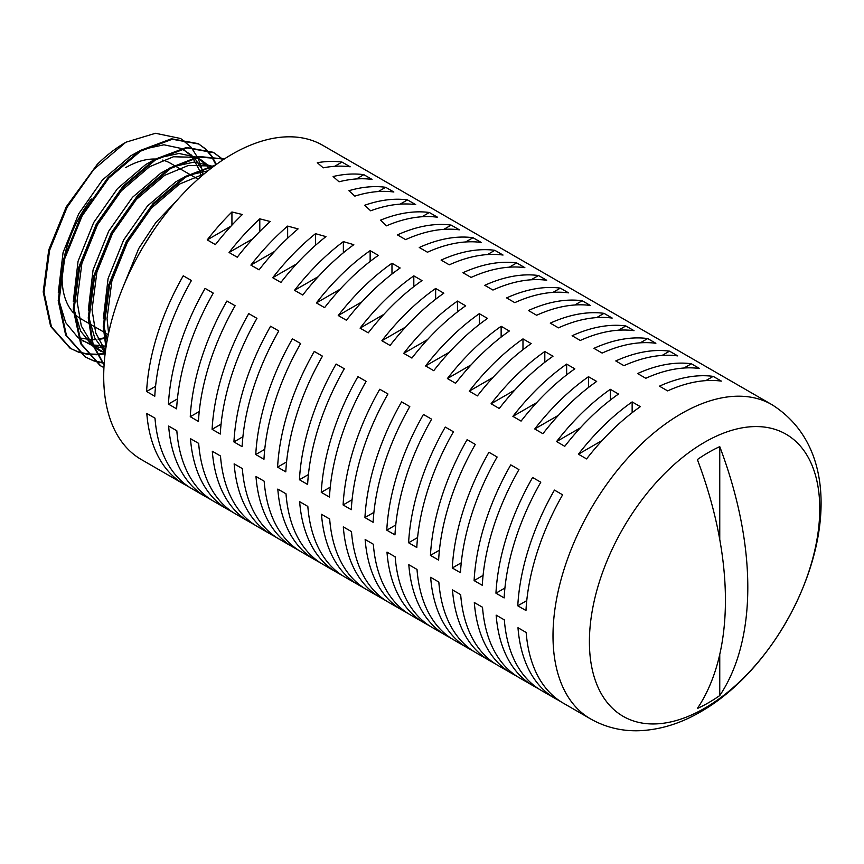 <?xml version="1.0" encoding="UTF-8"?>
<svg xmlns="http://www.w3.org/2000/svg" width="864" height="864" viewBox="0 0 864 864"><rect width="100%" height="100%" fill="white"/><g stroke="black" fill="none" stroke-linecap="round" stroke-linejoin="round"><path stroke-width="1.3" d="M125.539 167.681A89.737 51.808 -60 0 1 155.228 159.052M162.626 160.088A89.737 51.808 -60 0 1 170.413 163.231L174.215 165.434M70.88 348.667L51.451 326.851L44.021 292.367L49.572 250.387L67.122 207.23L93.852 169.355L125.561 142.474A120.614 69.638 -60 0 1 126.079 142.16L125.561 142.474A120.614 69.638 -60 0 0 97.254 164.376L66.301 206.755L48.751 249.923L43.2 291.902L50.63 326.376L70.06 348.203L78.365 352.091M70.47 348.43L77.998 351.778M78.451 351.929L86.821 353.83M87.329 353.894L96.595 354.24M97.157 354.218L104.771 353.344M78.818 352.253L87.134 354.229M87.642 354.294L96.854 354.737M97.405 354.715L105.106 353.894M205.643 148.964L198.18 143.618L171.45 138.78L139.752 150.671L108.043 177.552L81.313 215.417L63.763 258.584L58.212 300.564L65.642 335.048L85.072 356.864L93.377 360.763M85.482 357.102L93.01 360.45M93.463 360.601L101.833 362.491M102.341 362.556L104.231 362.761M199.001 144.083L172.271 139.255L140.562 151.146L108.864 178.027L82.134 215.892L64.584 259.06L59.033 301.039L66.463 335.524L85.892 357.34M93.83 360.914L102.146 362.891M102.654 362.966L104.209 363.15M220.655 157.637L213.192 152.28L186.462 147.452L154.764 159.332L123.055 186.224L96.325 224.089L78.775 267.257L73.224 309.226L80.654 343.71L100.084 365.526L103.928 367.6M100.494 365.764L103.939 367.502M214.013 152.755L187.283 147.917L155.574 159.808L123.876 186.689L97.146 224.554L79.596 267.721L74.045 309.701L81.475 344.185L100.894 366.001M224.294 158.987L198.882 156.492L169.765 168.005L138.067 194.886L111.337 232.751L93.787 275.918L88.236 317.898L92.556 344.628L104.069 365.18M224.176 159.073L199.098 157.064L170.586 168.48L138.888 195.361L112.158 233.226L94.608 276.394L89.057 318.373L93.161 344.444L104.09 364.748M215.708 164.884L184.777 176.666L153.079 203.548L126.349 241.423L108.799 284.58L103.248 326.56L105.937 347.663M214.672 165.629L185.598 177.142L153.9 204.023L127.17 241.888L109.62 285.055L104.058 327.035L106.218 345.838M153.198 230.99L143.986 245.441M215.903 164.743L211.421 156.287M211.129 155.844L205.535 149.159M205.178 148.824L198.59 143.856M216.367 164.398L211.95 156.319M211.658 155.887L205.999 149.299M222.674 160.045L220.547 157.831M220.19 157.496L213.602 152.518M222.923 159.894L221.011 157.961M189.983 487.577L186.073 485.32A181.408 104.738 -60 0 1 183.913 484.121A181.408 104.738 -60 0 1 146.804 413.446L154.991 418.165A181.408 104.738 120 0 0 192.1 488.851L205.74 496.735A181.408 104.738 -60 0 1 168.642 426.049L176.828 430.769A181.408 104.738 120 0 0 213.937 501.455L227.578 509.339A181.408 104.738 -60 0 1 190.469 438.653L198.666 443.383A181.408 104.738 120 0 0 235.764 514.069L249.415 521.942A181.408 104.738 -60 0 1 212.306 451.256L220.493 455.987A181.408 104.738 120 0 0 257.602 526.673L271.242 534.546A181.408 104.738 -60 0 1 234.144 463.86L242.33 468.59A181.408 104.738 120 0 0 279.439 539.276L293.08 547.16A181.408 104.738 -60 0 1 255.982 476.474L264.168 481.194A181.408 104.738 120 0 0 301.266 551.88L314.917 559.764A181.408 104.738 -60 0 1 277.808 489.078L285.995 493.798A181.408 104.738 120 0 0 323.104 564.484L336.755 572.368A181.408 104.738 -60 0 1 299.646 501.682L307.832 506.412A181.408 104.738 120 0 0 344.941 577.098L358.582 584.971A181.408 104.738 -60 0 1 321.484 514.285L329.67 519.016A181.408 104.738 120 0 0 366.768 589.702L380.419 597.575A181.408 104.738 -60 0 1 343.31 526.889L351.497 531.619A181.408 104.738 120 0 0 388.606 602.305L402.257 610.189A181.408 104.738 -60 0 1 365.148 539.503L373.334 544.223A181.408 104.738 120 0 0 410.443 614.909L424.084 622.793A181.408 104.738 -60 0 1 386.986 552.107L395.172 556.837A181.408 104.738 120 0 0 432.27 627.523L445.921 635.396A181.408 104.738 -60 0 1 408.812 564.71L417.01 569.441A181.408 104.738 120 0 0 454.108 640.127L467.759 648A181.408 104.738 -60 0 1 430.65 577.314L438.836 582.044A181.408 104.738 120 0 0 475.945 652.73L489.586 660.604A181.408 104.738 -60 0 1 452.488 589.918L460.674 594.648A181.408 104.738 120 0 0 497.783 665.334L511.423 673.218A181.408 104.738 -60 0 1 474.314 602.532L482.512 607.252A181.408 104.738 120 0 0 519.61 677.938L533.261 685.822A181.408 104.738 -60 0 1 496.152 615.136L504.338 619.866A181.408 104.738 120 0 0 541.447 690.552L555.088 698.425A181.408 104.738 -60 0 1 517.99 627.739L526.176 632.47A181.408 104.738 120 0 0 563.285 703.156L590.576 718.913A181.408 104.738 -60 0 1 562.766 573.545A181.408 104.738 -60 0 1 681.275 413.683A181.408 104.738 -60 0 1 771.984 404.698L322.693 145.303A181.408 104.738 120 0 0 231.984 154.289A181.408 104.738 120 0 0 113.476 314.15A181.408 104.738 120 0 0 141.275 459.518L183.913 484.121M146.599 391.5A181.408 104.738 -60 0 1 183.254 275.789L191.441 280.519A181.408 104.738 120 0 0 154.786 396.23L146.599 391.5L155.574 386.316M211.82 500.18L207.911 497.923A181.408 104.738 -60 0 1 205.74 496.735M168.437 404.104A181.408 104.738 -60 0 1 205.092 288.392L213.278 293.123A181.408 104.738 120 0 0 176.623 408.834L168.437 404.104L177.412 398.92M233.658 512.784L229.738 510.527A181.408 104.738 -60 0 1 227.578 509.339M190.264 416.707A181.408 104.738 -60 0 1 226.919 301.007L235.116 305.726A181.408 104.738 120 0 0 198.45 421.438L190.264 416.707L199.238 411.534M255.485 525.398L251.575 523.13A181.408 104.738 -60 0 1 249.415 521.942M212.101 429.322A181.408 104.738 -60 0 1 248.756 313.61L256.943 318.341A181.408 104.738 120 0 0 220.288 434.041L212.101 429.322L221.076 424.138M277.322 538.002L273.413 535.745A181.408 104.738 -60 0 1 271.242 534.546M233.939 441.925A181.408 104.738 -60 0 1 270.594 326.214L278.78 330.944A181.408 104.738 120 0 0 242.125 446.645L233.939 441.925L242.914 436.741M299.16 550.606L295.24 548.348A181.408 104.738 -60 0 1 293.08 547.16M255.766 454.529A181.408 104.738 -60 0 1 292.421 338.818L300.618 343.548A181.408 104.738 120 0 0 263.963 459.259L255.766 454.529L264.74 449.345M320.998 563.209L317.077 560.952A181.408 104.738 -60 0 1 314.917 559.764M277.603 467.132A181.408 104.738 -60 0 1 314.258 351.421L322.445 356.152A181.408 104.738 120 0 0 285.79 471.863L277.603 467.132L286.578 461.948M342.824 575.813L338.915 573.556A181.408 104.738 -60 0 1 336.755 572.368M299.441 479.736A181.408 104.738 -60 0 1 336.096 364.036L344.282 368.755A181.408 104.738 120 0 0 307.627 484.466L299.441 479.736L308.416 474.563M364.662 588.427L360.742 586.159A181.408 104.738 -60 0 1 358.582 584.971M321.268 492.35A181.408 104.738 -60 0 1 357.934 376.639L366.12 381.37A181.408 104.738 120 0 0 329.465 497.07L321.268 492.35L330.242 487.166M386.5 601.031L382.579 598.774A181.408 104.738 -60 0 1 380.419 597.575M343.105 504.954A181.408 104.738 -60 0 1 379.76 389.243L387.947 393.973A181.408 104.738 120 0 0 351.292 509.684L343.105 504.954L352.08 499.77M408.326 613.634L404.417 611.377A181.408 104.738 -60 0 1 402.257 610.189M364.943 517.558A181.408 104.738 -60 0 1 401.598 401.846L409.784 406.577A181.408 104.738 120 0 0 373.129 522.288L364.943 517.558L373.918 512.374M430.164 626.238L426.244 623.981A181.408 104.738 -60 0 1 424.084 622.793M386.78 530.161A181.408 104.738 -60 0 1 423.436 414.461L431.622 419.18A181.408 104.738 120 0 0 394.967 534.892L386.78 530.161L395.744 524.988M471.15 364.846L447.401 378.551L455.587 383.281A181.408 104.738 120 0 1 509.328 331.009L501.142 326.279L501.142 337.057M447.401 378.551A181.408 104.738 -60 0 1 501.142 326.279M452.002 638.842L448.081 636.584A181.408 104.738 -60 0 1 445.921 635.396M408.607 542.765A181.408 104.738 -60 0 1 445.262 427.064L453.449 431.784A181.408 104.738 120 0 0 416.794 547.495L408.607 542.765L417.582 537.592M492.977 377.449L469.238 391.165L477.425 395.885A181.408 104.738 120 0 1 531.166 343.613L522.979 338.893L522.979 349.661M469.238 391.165A181.408 104.738 -60 0 1 522.979 338.893M473.828 651.456L469.919 649.188A181.408 104.738 -60 0 1 467.759 648M430.445 555.379A181.408 104.738 -60 0 1 467.1 439.668L475.286 444.398A181.408 104.738 120 0 0 438.631 560.099L430.445 555.379L439.42 550.195M514.814 390.064L491.076 403.769L499.262 408.488A181.408 104.738 120 0 1 553.003 356.227L544.817 351.497L544.817 362.275M491.076 403.769A181.408 104.738 -60 0 1 544.817 351.497M495.666 664.06L491.756 661.802A181.408 104.738 -60 0 1 489.586 660.604M452.282 567.983A181.408 104.738 -60 0 1 488.938 452.272L497.124 457.002A181.408 104.738 120 0 0 460.469 572.713L452.282 567.983L461.257 562.799M536.652 402.667L512.903 416.372L521.089 421.103A181.408 104.738 120 0 1 574.83 368.831L566.644 364.1L566.644 374.879M512.903 416.372A181.408 104.738 -60 0 1 566.644 364.1M517.504 676.663L513.583 674.406A181.408 104.738 -60 0 1 511.423 673.218M474.109 580.586A181.408 104.738 -60 0 1 510.764 464.875L518.951 469.606A181.408 104.738 120 0 0 482.296 585.317L474.109 580.586L483.084 575.402M558.479 415.271L534.74 428.976L542.927 433.706A181.408 104.738 120 0 1 596.668 381.434L588.481 376.704L588.481 387.482M534.74 428.976A181.408 104.738 -60 0 1 588.481 376.704M539.33 689.267L535.421 687.01A181.408 104.738 -60 0 1 533.261 685.822M495.947 593.19A181.408 104.738 -60 0 1 532.602 477.49L540.788 482.209A181.408 104.738 120 0 0 504.133 597.92L495.947 593.19L504.922 588.017M580.316 427.874L556.578 441.58L564.764 446.31A181.408 104.738 120 0 1 618.505 394.038L610.319 389.308L610.319 400.086M556.578 441.58A181.408 104.738 -60 0 1 610.319 389.308M561.168 701.881L557.258 699.613A181.408 104.738 -60 0 1 555.088 698.425M517.784 605.804A181.408 104.738 -60 0 1 554.44 490.093L562.626 494.813A181.408 104.738 120 0 0 525.971 610.524L517.784 605.804L526.759 600.62M602.154 440.478L578.405 454.194L586.602 458.914A181.408 104.738 120 0 1 640.343 406.642L632.146 401.922L632.146 412.69M578.405 454.194A181.408 104.738 -60 0 1 632.146 401.922M231.93 211.982L242.384 214.51A181.408 104.738 120 0 0 215.417 244.62L207.23 239.89A181.408 104.738 -60 0 1 231.93 211.982L231.93 225.137M259.794 218.84L270.238 221.519A181.408 104.738 120 0 0 237.254 257.224L229.057 252.493A181.408 104.738 -60 0 1 259.794 218.84L259.794 231.466M287.647 226.087L298.091 228.895A181.408 104.738 120 0 0 259.081 269.827L250.895 265.097A181.408 104.738 -60 0 1 287.647 226.087L287.647 238.194M315.5 233.68L325.955 236.617A181.408 104.738 120 0 0 280.919 282.431L272.732 277.711A181.408 104.738 -60 0 1 315.5 233.68L315.5 245.3M343.364 241.618L353.808 244.685A181.408 104.738 120 0 0 302.756 295.045L294.559 290.315A181.408 104.738 -60 0 1 343.364 241.618L343.364 252.774M370.138 250.646L378.324 255.377A181.408 104.738 120 0 0 324.583 307.649L316.397 302.918A181.408 104.738 -60 0 1 370.138 250.646L370.138 261.425M391.975 263.25L400.162 267.98A181.408 104.738 120 0 0 346.421 320.252L338.234 315.522A181.408 104.738 -60 0 1 391.975 263.25L391.975 274.028M413.813 275.864L421.999 280.584A181.408 104.738 120 0 0 368.258 332.856L360.072 328.126A181.408 104.738 -60 0 1 413.813 275.864L413.813 286.632M435.64 288.468L443.826 293.188A181.408 104.738 120 0 0 390.085 345.46L381.899 340.74A181.408 104.738 -60 0 1 435.64 288.468L435.64 299.236M457.477 301.072L465.664 305.802A181.408 104.738 120 0 0 411.923 358.074L403.736 353.344A181.408 104.738 -60 0 1 457.477 301.072L457.477 311.85M479.315 313.675L487.501 318.406A181.408 104.738 120 0 0 433.76 370.678L425.574 365.947A181.408 104.738 -60 0 1 479.315 313.675L479.315 324.454M317.293 162.702L323.222 167.832A181.408 104.738 -60 0 1 350.19 166.806L342.004 162.076A181.408 104.738 120 0 0 317.293 162.702M333.104 176.515L339.034 181.796A181.408 104.738 -60 0 1 372.028 179.41L363.841 174.679A181.408 104.738 120 0 0 333.104 176.515M348.916 190.706L354.845 196.128A181.408 104.738 -60 0 1 393.854 192.013L385.668 187.294A181.408 104.738 120 0 0 348.916 190.706M364.727 205.254L370.656 210.805A181.408 104.738 -60 0 1 415.692 204.628L407.506 199.897A181.408 104.738 120 0 0 364.727 205.254M380.538 220.158L386.467 225.828A181.408 104.738 -60 0 1 437.53 217.231L429.343 212.501A181.408 104.738 120 0 0 380.538 220.158M397.429 234.889L405.616 239.62A181.408 104.738 -60 0 1 459.356 229.835L451.17 225.104A181.408 104.738 120 0 0 397.429 234.889M419.267 247.493L427.453 252.223A181.408 104.738 -60 0 1 481.194 242.438L473.008 237.719A181.408 104.738 120 0 0 419.267 247.493M441.104 260.107L449.291 264.827A181.408 104.738 -60 0 1 503.032 255.042L494.845 250.322A181.408 104.738 120 0 0 441.104 260.107M462.931 272.711L471.118 277.43A181.408 104.738 -60 0 1 524.858 267.656L516.672 262.926A181.408 104.738 120 0 0 462.931 272.711M484.769 285.314L492.955 290.045A181.408 104.738 -60 0 1 546.696 280.26L538.51 275.53A181.408 104.738 120 0 0 484.769 285.314M506.606 297.918L514.793 302.648A181.408 104.738 -60 0 1 568.534 292.864L560.347 288.133A181.408 104.738 120 0 0 506.606 297.918M604.012 313.351A181.408 104.738 120 0 0 550.271 323.136L558.457 327.856A181.408 104.738 -60 0 1 612.198 318.071L604.012 313.351L596.646 317.606M647.676 338.558A181.408 104.738 120 0 0 593.935 348.343L602.132 353.074A181.408 104.738 -60 0 1 655.873 343.289L647.676 338.558L640.31 342.814M691.351 363.776A181.408 104.738 120 0 0 637.61 373.55L645.797 378.281A181.408 104.738 -60 0 1 699.538 368.496L691.351 363.776L683.986 368.021M713.189 376.38A181.408 104.738 120 0 0 659.448 386.165L667.634 390.884A181.408 104.738 -60 0 1 721.375 381.11L713.189 376.38L705.812 380.635M669.514 351.162A181.408 104.738 120 0 0 615.773 360.947L623.959 365.677A181.408 104.738 -60 0 1 677.7 355.892L669.514 351.162L662.148 355.417M625.849 325.955A181.408 104.738 120 0 0 572.108 335.74L580.295 340.459A181.408 104.738 -60 0 1 634.036 330.685L625.849 325.955L618.484 330.21M582.174 300.748A181.408 104.738 120 0 0 528.433 310.522L536.63 315.252A181.408 104.738 -60 0 1 590.371 305.467L582.174 300.748L574.808 304.992M318.308 276.61L294.559 290.315M296.471 263.995L272.732 277.711M274.633 251.392L250.895 265.097M252.806 238.788L229.057 252.493M230.969 226.184L207.23 239.89M421.967 216.756L429.343 212.501M400.14 204.152L407.506 199.897M378.302 191.538L385.668 187.294M356.465 178.934L363.841 174.679M334.638 166.331L342.004 162.076M697.378 459.551A312.757 180.576 60 0 1 697.378 708.491A153.263 88.484 120 0 0 719.755 695.563A312.757 180.576 -120 0 0 719.755 446.634A153.263 88.484 120 0 0 697.378 459.551M88.474 323.179L80.676 318.676A89.737 51.808 -60 0 1 74.196 313.654M73.354 312.768A89.737 51.808 -60 0 1 62.802 266.231M64.703 255.269A89.737 51.808 -60 0 1 91.325 199.001M203.126 174.744L201.917 169.117M201.733 168.404L198.234 158.566M198.072 158.22L191.365 147.582M190.944 147.096L181.235 138.942M180.414 138.467L155.488 133.283L126.079 142.16M91.098 339.682L80.568 338.105L91.044 339.466M98.042 339.023L104.101 337.9M91.8 339.703L95.558 339.638M98.226 339.433L104.188 338.537M104.922 338.386L107.654 337.748M202.738 171.32L201.82 169.15M201.517 168.48L194.616 158.026M194.098 157.486L193.579 156.946M191.916 155.401L181.796 148.846M79.088 338.515L93.02 345.967M93.755 346.216L105.84 348.332M211.064 168.35L209.628 166.698M209.11 166.147L201.658 160.283L195.998 157.691M194.821 157.302L173.426 156.762L149.569 166.72L121.306 190.825L97.492 224.759L81.886 263.434L77.015 301.05L81.313 326.041L92.621 344.812L82.415 340.664M93.614 345.794L105.149 353.506M212.782 167.044L211.01 166.363M209.833 165.974L188.438 165.424L164.581 175.381L136.318 199.487L112.504 233.42L96.898 272.106L92.027 309.722L95.731 332.932L105.451 351.086M204.044 173.966L179.593 184.043L151.33 208.159L127.516 242.093L111.91 280.768L107.039 318.384L108.594 333.169M201.215 176.375L199.314 170.132M199.044 169.441L193.007 158.458M192.553 157.885L191.333 156.416M189.756 154.742L184.702 150.584M180.911 148.392L163.944 144.796L144.05 149.105M137.581 152.021L130.745 155.844L102.481 179.95L78.656 213.883L63.061 252.569L58.288 292.766M59.022 300.629L65.642 322.52L78.203 337.856M93.334 344.963L105.581 346.151M209.65 169.441L208.019 167.119M207.565 166.547L199.703 159.246M201.658 160.283L196.808 157.518M195.923 157.054L178.945 153.468L159.062 157.777M152.593 160.693L145.757 164.506L117.493 188.622L93.668 222.556L78.073 261.23L73.3 301.439M74.034 309.301L80.654 331.182L93.215 346.529M94.1 347.177L105.235 352.771M212.846 166.752L211.82 166.18M210.935 165.726L193.957 162.13L174.074 166.439M167.605 169.355L160.769 173.178L132.505 197.284L108.68 231.217L93.074 269.892L88.312 310.1M89.046 317.963L94.694 337.867L105.246 352.674M207.9 170.824L189.086 175.111M182.606 178.027L175.77 181.84L147.506 205.956L123.692 239.89L108.086 278.564L103.324 318.773M104.058 326.624L107.179 340.211M176.321 201.096L155.833 222.556L138.704 248.551L123.314 286.438M719.755 695.563L719.755 654.383M719.755 539.503L719.755 446.634M449.312 352.242L425.574 365.947M427.475 339.638L403.736 353.344M405.648 327.024L381.899 340.74M383.81 314.42L360.072 328.126M361.973 301.817L338.234 315.522M340.146 289.213L316.397 302.918M552.982 292.388L560.347 288.133M531.144 279.785L538.51 275.53M509.306 267.181L516.672 262.926M487.48 254.578L494.845 250.322M465.642 241.963L473.008 237.719M443.804 229.36L451.17 225.104M704.592 442.26A162.886 94.046 120 0 0 692.69 449.842A162.886 94.046 120 0 0 589.561 648.551A162.886 94.046 120 0 0 704.592 708.264A162.886 94.046 120 0 0 819.763 508.766A162.886 94.046 120 0 0 704.592 442.26M198.018 179.183L190.21 174.668M189.227 174.107L175.036 165.91M590.576 718.913C605.599 727.38 621.864 731.322 639.371 730.717C660.29 729.778 680.692 723.481 700.574 711.839C803.034 653.432 872.824 468.407 771.984 404.698M101.25 351.54L97.427 349.326M108.281 334.616L104.306 332.316M103.486 331.841L89.294 323.654"/></g></svg>
